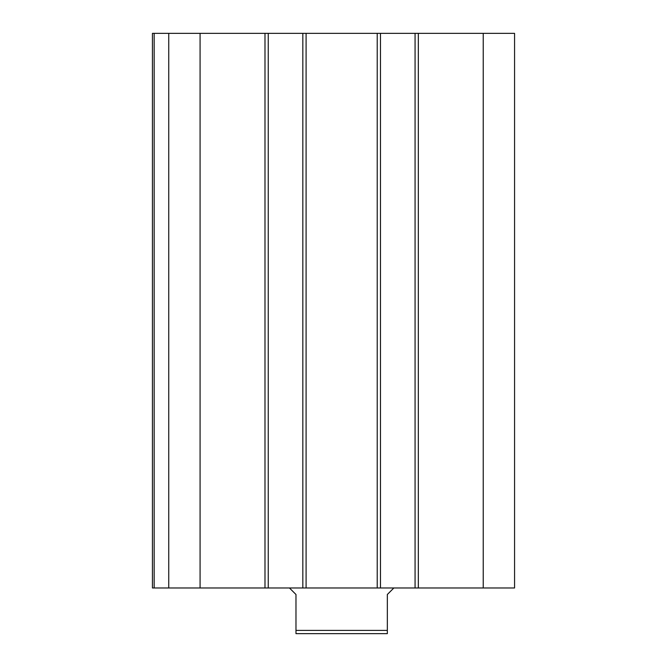 <?xml version="1.0" encoding="UTF-8"?>
<svg xmlns="http://www.w3.org/2000/svg" width="667" height="667" viewBox="0 0 667 667"><rect width="100%" height="100%" fill="white"/><g stroke="black" fill="none" stroke-linecap="round" stroke-linejoin="round"><path stroke-width="1" d="M154.16 587.977L152.435 587.977L152.435 33.35L154.16 33.35L154.16 587.977L514.565 587.977L514.565 33.35L154.16 33.35M152.435 63.598L152.435 127.072M168.743 33.35L168.743 587.977M200.075 33.35L200.075 587.977M268.251 33.35L268.251 587.977M302.835 33.35L302.835 587.977M380.482 33.35L380.482 587.977M415.066 33.35L415.066 587.977M483.233 33.35L483.233 587.977M289.453 587.977L295.981 594.497L295.981 633.65L387.335 633.65L387.335 594.497L393.855 587.977M295.981 630.39L387.335 630.39M264.991 33.35L264.991 587.977M306.095 33.35L306.095 587.977M377.214 33.35L377.214 587.977M418.326 33.35L418.326 587.977"/></g></svg>
